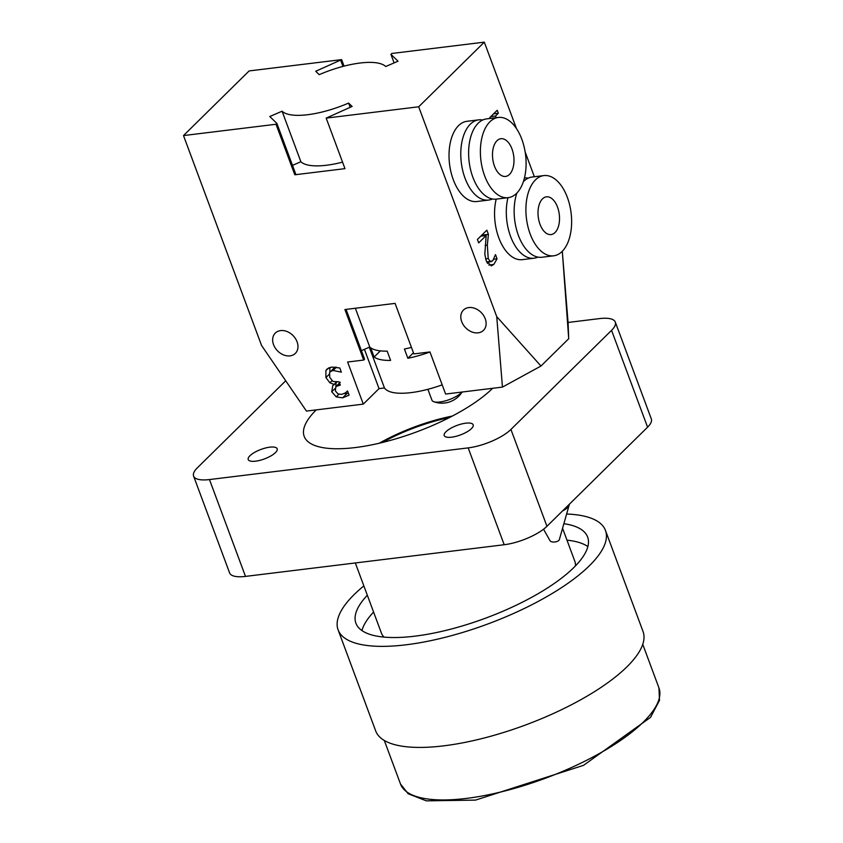 <?xml version="1.0" encoding="UTF-8"?>
<svg xmlns="http://www.w3.org/2000/svg" width="843" height="843" viewBox="0 0 843 843"><rect width="100%" height="100%" fill="white"/><g stroke="black" fill="none" stroke-linecap="round" stroke-linejoin="round"><path stroke-width="1.26" d="M569.383 504.188A19.02 8.746 173.2 0 1 569.278 504.672A19.02 8.746 173.2 0 1 567.307 507.749A19.02 8.746 173.2 0 1 562.576 510.9M569.278 504.672L559.33 539.646A4.752 2.192 173.2 0 1 558.835 540.416A4.752 2.192 173.2 0 1 554.083 542.028A4.752 2.192 173.2 0 1 550.058 540.753L543.545 529.214M249.96 455.736A15.448 5.058 159.6 0 1 265.513 448.002A15.448 5.058 159.6 0 1 277.189 448.792A15.448 5.058 159.6 0 1 275.44 452.617A15.448 5.058 159.6 0 1 259.886 460.352A15.448 5.058 159.6 0 1 248.221 459.561A15.448 5.058 159.6 0 1 249.96 455.736M445.958 431.742A15.448 5.058 159.6 0 1 461.511 424.008A15.448 5.058 159.6 0 1 473.176 424.798A15.448 5.058 159.6 0 1 471.437 428.623A15.448 5.058 159.6 0 1 455.884 436.358A15.448 5.058 159.6 0 1 444.219 435.568A15.448 5.058 159.6 0 1 445.958 431.742M492.649 388.286A106.966 35.006 159.6 0 1 384.977 441.837A106.966 35.006 159.6 0 1 304.186 436.379A106.966 35.006 159.6 0 1 316.251 409.888M245.492 576.401L209.475 479.562A33.277 10.885 159.6 0 1 193.584 476.074L229.602 572.924A33.277 10.885 -20.4 0 0 245.492 576.401L504.198 544.736A33.277 10.885 -20.4 0 0 546.949 526.295L510.932 429.445L611.554 330.34A33.277 10.885 159.6 0 0 615.306 322.1A33.277 10.885 159.6 0 0 599.426 318.612L568.066 322.458L568.719 338.717L562.355 252.015L568.066 322.458M285.724 380.783L197.346 467.833A33.277 10.885 159.6 0 0 193.584 476.074M209.475 479.562L468.181 447.886L504.198 544.736M510.932 429.445A33.277 10.885 159.6 0 1 468.181 447.886M546.949 526.295L647.572 427.18A33.277 10.885 -20.4 0 0 651.323 418.939L615.306 322.1M461.932 392.048A16.639 5.448 159.6 0 1 461.269 392.754A16.639 5.448 159.6 0 1 447.338 400.277A16.639 5.448 159.6 0 1 433.629 401.668A16.639 5.448 159.6 0 1 431.953 400.235L427.886 389.308M540.985 366.031L502.449 387.095L496.738 316.641L540.985 366.031L568.719 338.717M276.009 124.258L276.883 123.394L269.781 116.524L282.078 111.213A57.05 18.672 -20.4 0 0 348.602 103.078L352.1 106.45L326.178 118.115L344.977 168.642L294.797 174.786L276.009 124.258L183.5 135.575L261.541 345.44L306.452 411.089L363.291 404.124L347.632 362.016L363.702 360.056L344.913 309.529L395.082 303.385L413.871 353.912L429.951 351.942L445.61 394.05L502.449 387.095M442.185 384.851A57.05 18.672 159.6 0 1 384.45 387.949L379.034 388.612L364.429 349.329M363.291 404.124L379.034 388.612M183.5 135.575L249.117 70.938L341.626 59.621L344.049 66.123M335.019 367.021L329.571 372.627L329.761 377.401L332.996 381.479L339.076 381.826L340.298 385.103L335.883 386.589L335.335 390.878L337.969 393.902L341.636 394.398L345.23 392.986L347.548 390.983L349.107 395.156L342.616 397.854L336.22 396.884L331.742 391.742L332.774 385.536L334.365 384.524L329.855 382.785L325.914 377.569L325.872 370.635L326.989 369.055L331.615 367.084L339.792 367.98L341.341 372.163L333.111 370.467L330.203 371.689M329.908 372.048L329.834 367.443M335.862 386.61L336.072 382.848M348.412 393.281L344.155 393.607M338.897 394.25L336.22 396.884M336.842 382.079L334.365 384.524M336.431 382.1L334.26 384.239M331.921 380.751L329.855 382.785M429.972 352.005A57.05 18.672 159.6 0 1 407.864 358.286L404.419 349.023A57.05 18.672 -20.4 0 0 411.458 347.4M407.864 358.286L413.449 352.774M374.123 357.032L370.678 347.769A57.05 18.672 -20.4 0 0 387.169 351.131L390.615 360.404A57.05 18.672 159.6 0 1 374.123 357.032L380.372 350.878M490.025 118.389L493.576 117.946M490.057 118.463L489.741 117.62L497.201 110.264L498.329 113.268L495.547 116.007L496.179 117.714M493.555 113.858L498.329 113.268M490.784 116.587L495.547 116.007M486.685 261.994L492.67 260.887L495.494 254.618L497.054 258.822L493.798 264.449L491.269 265.872L486.221 260.856L484.82 254.175L486.19 235.482L478.676 242.889L477.401 239.475L486.843 230.181L488.403 234.354L487.338 245.092L488.223 258.58L490.352 261.541L491.248 261.678L486.79 262.215M493.861 259.212L497.054 258.822M481.774 235.165L488.403 234.354M480.784 236.145L486.19 235.482M488.234 262.047L487.465 263.448M557.518 207.083A19.02 10.59 -97 0 1 551.08 234.575A19.02 10.59 -97 0 1 538.255 216.988A19.02 10.59 -97 0 1 546.454 196.83A19.02 10.59 -97 0 1 557.518 207.083M507.96 197.694A40.411 22.498 83 0 0 511.701 239.233A40.411 22.498 83 0 0 534.083 258.211L522.323 259.655A40.411 22.498 -97 0 1 499.941 240.666A40.411 22.498 -97 0 1 496.211 199.138M528.255 178.136A40.411 22.498 83 0 0 524.441 177.968M534.083 258.211A40.411 22.498 83 0 0 537.918 257.104M543.861 175.586A40.411 22.498 83 0 0 526.432 218.432A40.411 22.498 83 0 0 553.682 255.808A40.411 22.498 83 0 0 562.081 251.488A40.411 22.498 83 0 0 569.657 204.954A40.411 22.498 83 0 0 543.861 175.586L532.102 177.03A40.411 22.498 83 0 0 523.355 181.698M516.885 193.015A40.411 22.498 83 0 0 518.751 236.335A40.411 22.498 83 0 0 541.923 257.252L553.682 255.808M494.493 166.187A19.02 10.59 -97 0 1 500.932 138.695A19.02 10.59 -97 0 1 513.745 156.282A19.02 10.59 -97 0 1 505.547 176.44A19.02 10.59 -97 0 1 494.493 166.187M488.55 200.076L476.79 201.519A40.411 22.498 -97 0 1 450.994 172.151A40.411 22.498 -97 0 1 458.571 125.618A40.411 22.498 -97 0 1 466.969 121.297L478.729 119.854A40.411 22.498 83 0 0 470.331 124.174A40.411 22.498 83 0 0 462.754 170.707A40.411 22.498 83 0 0 488.55 200.076A40.411 22.498 83 0 0 492.396 198.969M482.723 120.001A40.411 22.498 83 0 0 478.729 119.854M498.329 117.451L486.569 118.895A40.411 22.498 83 0 0 478.171 123.215A40.411 22.498 83 0 0 470.594 169.749A40.411 22.498 83 0 0 496.39 199.117L508.15 197.673A40.411 22.498 83 0 0 525.568 154.827A40.411 22.498 83 0 0 498.329 117.451A40.411 22.498 83 0 0 489.931 121.771A40.411 22.498 83 0 0 482.354 168.305A40.411 22.498 83 0 0 508.15 197.673M361.394 350.635L369.771 347.021L355.356 308.243M384.45 387.949L369.297 347.221M363.702 360.056L364.576 359.192L346.051 309.381M485.231 318.759A14.268 10.885 45.4 0 1 483.482 330.361A14.268 10.885 45.4 0 1 465.715 327.843A14.268 10.885 45.4 0 1 463.46 310.034A14.268 10.885 45.4 0 1 475.231 308.517A14.268 10.885 45.4 0 1 485.231 318.759M297.073 341.794A14.268 10.885 45.4 0 1 295.324 353.396A14.268 10.885 45.4 0 1 277.558 350.878A14.268 10.885 45.4 0 1 275.303 333.069A14.268 10.885 45.4 0 1 287.073 331.552A14.268 10.885 45.4 0 1 297.073 341.794M496.738 316.641L418.686 106.787L484.314 42.15L516.432 128.526M525.168 152.014L534.367 176.756M562.144 251.425L562.355 252.015M484.314 42.15L391.805 53.478L390.931 54.342L398.033 61.202L385.725 66.513A57.05 18.672 -20.4 0 0 319.202 74.658L315.714 71.276L341.626 59.621M340.751 60.475L342.953 66.407M390.931 54.342L394.113 62.898M348.602 103.078L350.172 107.282M282.078 111.213L300.877 161.751A57.05 18.672 -20.4 0 0 342.553 162.13M292.489 165.365L300.877 161.751M276.883 123.394L295.672 173.921L294.797 174.786M418.686 106.787L326.178 118.115M587.877 546.559A123.605 40.443 -20.4 0 0 575.864 541.617A123.605 40.443 -20.4 0 0 566.97 540.152M373.586 612.071A123.605 40.443 -20.4 0 0 361.953 630.575M563.862 523.693A123.605 40.443 159.6 0 1 569.605 524.767A123.605 40.443 159.6 0 1 587.634 537.065A123.605 40.443 159.6 0 1 485.884 618.056A123.605 40.443 159.6 0 1 355.925 623.23A123.605 40.443 159.6 0 1 367.316 595.221M355.325 562.955L381.352 632.956A103.162 33.762 -20.4 0 0 384.029 637.108M575.432 565.927A103.162 33.762 -20.4 0 0 574.736 561.027L562.566 528.276M382.332 442.491A85.575 27.998 159.6 0 1 449.551 417.496M379.297 443.218A87.957 28.778 159.6 0 1 452.322 416.063M566.622 514.019A142.625 46.671 159.6 0 1 584.652 516.253A142.625 46.671 159.6 0 1 605.464 530.437A142.625 46.671 159.6 0 1 488.055 623.894A142.625 46.671 159.6 0 1 338.106 629.858A142.625 46.671 159.6 0 1 363.849 585.906M605.464 530.437L643.04 631.491A142.625 46.671 159.6 0 1 525.632 724.948A142.625 46.671 159.6 0 1 375.683 730.923L338.106 629.858M611.554 330.34L647.572 427.18M336.441 367.19L333.111 370.467M340.014 384.324L339.076 385.251M347 393.544L342.616 397.854M334.934 388.602L331.742 391.742M329.17 374.366L325.914 377.569M328.644 367.906L325.872 370.635M485.589 258.906L488.223 258.58M485.125 245.366L487.338 245.092M488.835 265.06L493.798 264.449M658.941 687.888A137.873 45.111 159.6 0 1 545.453 778.226A137.873 45.111 159.6 0 1 400.499 784.001L408.138 793.737L426.316 800.85L475.557 800.102L583.546 765.328L650.522 717.372L659.5 700.333L658.941 687.888L642.756 644.347M433.629 401.668A23.773 23.773 0 0 0 462.09 392.027M340.266 382.279L335.883 386.589M347.453 390.994L346.368 392.058M384.303 740.46L400.499 784.001"/></g></svg>
